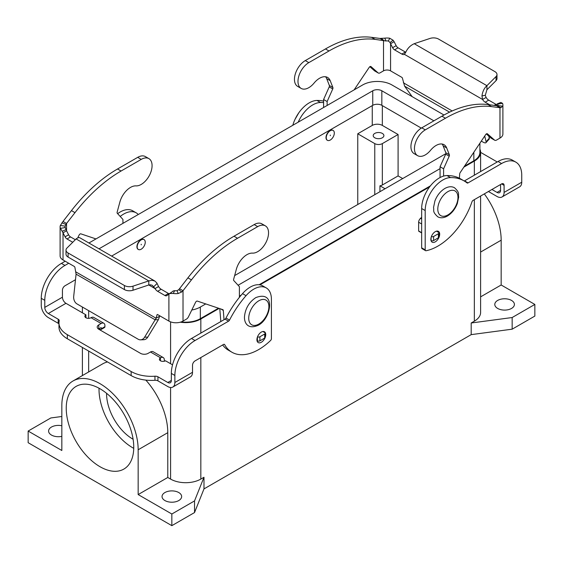 <?xml version="1.0" encoding="UTF-8"?>
<svg xmlns="http://www.w3.org/2000/svg" width="563" height="563" viewBox="0 0 563 563"><rect width="100%" height="100%" fill="white"/><g stroke="black" fill="none" stroke-linecap="round" stroke-linejoin="round"><path stroke-width="0.84" d="M172.925 291.233L171.518 292.296L173.144 291.001L174.614 290.677A4.99 2.878 0 0 0 177.064 290.712L178.823 289.621L187.908 277.855A124.775 72.043 -60 0 1 234.004 236.228L254.173 224.588A15.328 8.853 -60 0 1 261.837 223.828L265.37 225.862A15.328 8.853 120 0 0 257.706 226.622L237.537 238.269A124.775 72.043 120 0 0 191.441 279.888L183.017 290.712L181.694 291.979L178.168 293.527A9.979 5.764 180 0 1 173.27 293.457L169.892 293.52L166.852 295.582A3.568 2.055 60 0 1 166.704 295.681A3.568 2.055 60 0 1 164.924 295.505L157.64 291.303A5.348 3.089 60 0 1 155.022 288.58L148.787 284.977L133.016 290.234A7.129 4.117 180 0 1 124.409 289.579L68.102 257.073L68.102 252.998A7.129 4.117 180 0 1 66.012 250.085A7.129 4.117 180 0 1 66.969 248.03L76.294 238.74L78.194 237.685L79.629 237.649L154.846 281.021L151.947 280.268L148.787 280.902L76.075 238.923M239.402 297.334L239.402 286.673L233.786 280.557A1.78 1.027 -60 0 1 233.638 279.311L236.319 269.36A16.046 9.261 -60 0 1 252.456 253.125A15.328 8.853 120 0 0 266.362 241.668A15.328 8.853 120 0 0 265.37 225.862M148.906 158.625L145.374 156.584A15.328 8.853 120 0 0 137.71 157.344L117.54 168.984A124.775 72.043 120 0 0 71.445 210.611L63.021 221.435L66.554 223.469L74.978 212.652A124.775 72.043 -60 0 1 121.073 171.025L141.236 159.385A15.328 8.853 -60 0 1 148.906 158.625A15.328 8.853 -60 0 1 149.899 174.431A15.328 8.853 -60 0 1 135.993 185.881A16.046 9.261 120 0 0 119.856 202.117L117.167 212.068A1.78 1.027 120 0 0 117.315 213.321L122.938 219.436L122.938 223.363M75.308 239.69L70.53 236.932A3.568 2.055 60 0 1 68.595 234.778L66.554 230.781L66.554 223.469L65.217 226.136A4.99 2.878 0 0 0 65.09 226.776A4.99 2.878 0 0 0 65.273 227.551L66.554 230.781L63.021 232.815L60.466 228.332A9.979 5.764 180 0 1 60.1 226.776L60.1 255.883A9.979 5.764 0 0 0 63.021 259.958L74.281 266.461A0.894 0.514 -120 0 1 74.893 267.355L76.082 274.146L73.711 296.286A7.129 5.468 87.8 0 0 77.004 303.921L138.146 339.222A7.129 5.468 -92.2 0 0 140.553 339.841A7.129 5.468 -92.2 0 0 144.6 337.216L156.106 318.243L157.035 314.773A0.894 0.514 60 0 1 157.197 314.541A0.894 0.514 60 0 1 157.64 314.59L168.9 321.086A9.979 5.764 0 0 0 183.017 321.086L186.466 319.101A3.568 2.055 120 0 0 188.436 316.849L195.558 302.352A1.78 1.027 -60 0 1 197.324 301.092L222.821 309.657A1.78 1.027 -60 0 1 222.934 309.706A1.78 1.027 -60 0 1 223.3 310.403L224.032 319.707M95.977 238.93L80.861 233.849A1.78 1.027 120 0 0 79.094 235.109L77.75 237.846M60.1 226.776A9.979 5.764 180 0 1 60.347 225.503L63.021 221.435M63.021 259.958L63.021 232.815L65.069 236.812A3.568 2.055 -120 0 0 66.997 238.965L72.726 242.273M75.822 271.887L156.106 318.243L159.632 316.202L158.379 319.685L147.795 337.089A7.129 5.468 87.8 0 1 143.755 339.721L140.553 339.841M66.012 250.085L66.012 254.159A7.129 4.117 0 0 0 68.102 257.073M124.409 289.579L124.409 285.504L68.102 252.998M124.409 285.504A7.129 4.117 -0 0 0 133.016 286.159L148.787 280.902L148.787 284.977L150.631 284.815L152.355 285.35L155.022 288.58L158.555 286.539A5.348 3.089 -120 0 0 161.173 289.262L168.45 293.464A3.568 2.055 -120 0 0 169.21 293.766M158.379 319.685L155.177 319.812L76.082 274.146M159.737 315.801L159.632 316.202M158.555 286.539L156.796 282.9L154.846 281.021M168.9 321.086L168.9 293.949L171.49 292.317L169.892 293.52M179.484 288.671L183.017 290.712L183.017 321.086M220.816 321.564L219.788 308.637M257.516 336.829A1.78 1.027 0 0 0 259.916 336.758L264.701 333.993A1.78 1.027 0 0 0 265.229 333.268A1.78 1.027 0 0 0 264.701 332.543L262.921 331.508M265.229 333.268L265.229 337.343A1.78 1.027 180 0 1 264.701 338.067L259.916 340.833A1.78 1.027 180 0 1 257.397 340.833L256.995 340.608A6.242 3.603 -60 0 1 256.995 340.615M421.764 127.829A15.328 8.853 120 0 0 411.75 141.341A15.328 8.853 120 0 0 414.094 153.622L417.626 155.662A15.328 8.853 -60 0 1 415.276 143.375A15.328 8.853 -60 0 1 425.29 129.87L445.46 118.223A124.775 72.043 -60 0 1 491.555 106.618L499.979 107.716L498.002 106.576L496.446 105.682L488.022 104.584A124.775 72.043 120 0 0 441.927 116.189L421.764 127.829L425.29 129.87M443.595 176.092L443.595 168.787L449.211 156.183A1.78 1.027 120 0 0 449.358 154.762L446.67 147.914A16.046 9.261 120 0 0 444.052 144.705A16.046 9.261 120 0 0 430.54 150.307A15.328 8.853 -60 0 1 417.626 155.662M390.075 42.528L393.108 40.24L394.1 41.669L390.567 43.71L390.075 42.528L388.386 41.008A4.99 2.878 0 0 0 385.936 40.972L375.092 39.382A124.775 72.043 120 0 0 328.996 50.98L308.827 62.627A15.328 8.853 120 0 0 298.812 76.132A15.328 8.853 120 0 0 301.163 88.419A15.328 8.853 120 0 0 314.077 83.064A16.046 9.261 -60 0 1 327.589 77.462A16.046 9.261 -60 0 1 330.207 80.678L332.895 87.525A1.78 1.027 -60 0 1 332.747 88.94L327.131 101.544L327.131 105.471M301.163 88.419L297.63 86.378A15.328 8.853 -60 0 1 295.279 74.098A15.328 8.853 -60 0 1 305.294 60.586L325.463 48.946A124.775 72.043 -60 0 1 371.559 37.341L379.983 38.439L384.832 38.157A9.979 5.764 180 0 1 389.73 38.228L393.108 40.24M354.092 89.911L369.201 67.377A1.78 1.027 -60 0 1 370.876 66.525A1.78 1.027 -60 0 1 370.975 66.596L378.09 72.88A3.568 2.055 120 0 0 378.287 73.014A3.568 2.055 120 0 0 380.067 72.838L383.516 70.854A4.99 2.878 180 0 1 390.567 70.854L401.827 77.349A0.894 0.514 60 0 1 402.439 78.243L404.621 86.188L412.165 96.646M496.988 74.513A7.129 4.117 180 0 1 496.031 76.575L486.925 85.682L486.925 89.756L496.031 80.65A7.129 4.117 0 0 0 496.988 78.595L496.988 74.513A7.129 4.117 180 0 0 494.898 71.607L438.591 39.093A7.129 4.117 -0 0 0 429.984 38.439L414.213 43.703C410.462 45.413 407.689 48.165 405.902 51.965L404.445 54.365A5.348 3.089 60 0 1 401.827 54.062L394.55 49.861A3.568 2.055 60 0 1 392.615 47.707L390.567 43.71L390.567 70.854M394.1 41.669L396.148 45.666A3.568 2.055 -120 0 0 398.076 47.82L405.36 52.028A5.348 3.089 -120 0 0 405.775 52.239M383.516 70.854L383.516 40.473L379.983 38.439M323.598 107.512L323.598 99.51L329.214 86.906A1.78 1.027 120 0 0 329.362 85.485L326.681 78.637A16.046 9.261 120 0 0 325.625 76.786M374.972 71.079A3.568 2.055 -60 0 1 374.754 70.98A3.568 2.055 -60 0 1 374.564 70.839L369.863 66.694M484.715 136.035L486.087 141.777A7.129 1.992 41.9 0 1 485.975 142.678L489.177 139.11A7.129 1.992 -138.1 0 0 489.289 138.209L488.783 136.098M323.598 99.51L327.131 101.544M496.601 104.619A3.568 2.055 60 0 1 496.003 104.359L488.719 100.151A5.348 3.089 60 0 1 486.101 97.434L482.575 99.468L481.949 95.872C482.625 91.431 484.286 88.032 486.925 85.682L414.213 43.703M495.546 105.562L496.883 104.197L502.534 103.353A9.979 5.764 180 0 1 502.9 104.908A9.979 5.764 180 0 1 502.653 106.182L501.091 107.575L499.979 107.716L499.979 138.09L496.531 140.081A3.568 2.055 -60 0 1 494.75 140.257A3.568 2.055 -60 0 1 494.553 140.117L487.438 133.839A1.78 1.027 120 0 0 487.34 133.769A1.78 1.027 120 0 0 485.665 134.62L460.168 172.63A1.78 1.027 120 0 0 459.697 173.918L459.387 178.232M404.445 54.365L482.575 99.468A5.348 3.089 -120 0 0 485.186 102.192L489.711 104.802M481.316 141.109L482.794 141.967A7.129 1.992 41.9 0 0 485.975 142.678M421.659 232.927A5.348 3.089 60 0 1 421.659 232.92L418.788 231.259A0.711 0.408 120 0 1 418.64 230.936L418.64 222.237A3.568 2.055 120 0 1 420.505 218.345L421.659 217.318M442.089 144.022A16.046 9.261 -60 0 1 443.144 145.88L445.833 152.728A1.78 1.027 -60 0 1 445.685 154.142L440.062 166.747L440.062 177.535M486.326 133.931L491.027 138.083A3.568 2.055 120 0 0 491.217 138.224A3.568 2.055 120 0 0 491.443 138.322M486.925 89.756L485.271 95.337L486.101 97.434M496.883 104.197L497.727 104.134A4.99 2.878 0 0 1 497.91 104.908A4.99 2.878 0 0 1 497.783 105.548L496.446 105.682L501.091 107.575M499.796 102.902L500.852 102.445L502.534 103.353M499.979 138.09A9.979 5.764 0 0 0 502.9 134.015L502.9 104.908M443.595 168.787L440.062 166.747M431.012 240.514L431.082 240.556A1.78 1.027 0 0 0 433.601 240.556L438.394 237.79A1.78 1.027 0 0 0 438.915 237.065L438.915 232.991A1.78 1.027 180 0 1 438.394 233.715L433.601 236.481A1.78 1.027 180 0 1 431.378 236.622M436.48 231.161L438.394 232.259A1.78 1.027 180 0 1 438.915 232.991M480.612 152.369L495.672 161.06A28.523 16.468 180 0 1 497.185 162.003M500.563 184.502L500.563 190.371A4.99 2.878 -120 0 1 499.529 192.659A4.99 2.878 -120 0 1 497.038 192.412L491.949 189.478M439.689 234.208A6.242 3.603 -60 0 1 436.965 240.485A6.242 3.603 -60 0 1 432.152 242.16A6.242 3.603 -60 0 1 430.864 239.303A6.242 3.603 -60 0 1 433.587 233.026A6.242 3.603 -60 0 1 438.394 231.351A6.242 3.603 -60 0 1 439.689 234.208M265.229 337.321A6.242 3.603 120 0 0 265.743 334.633A6.242 3.603 120 0 0 264.455 331.776A6.242 3.603 120 0 0 259.642 333.444A6.242 3.603 120 0 0 256.918 339.728A6.242 3.603 120 0 0 258.213 342.578A6.242 3.603 120 0 0 265.039 337.807M511.535 300.431A9.803 5.658 180 0 1 514.406 304.435A9.803 5.658 180 0 1 508.354 309.664A9.803 5.658 180 0 1 497.664 308.433A9.803 5.658 180 0 1 494.793 304.435A9.803 5.658 180 0 1 500.845 299.206A9.803 5.658 180 0 1 511.535 300.431M61.831 436.36A9.803 5.658 180 0 1 51.465 435.058A9.803 5.658 180 0 1 48.594 431.054A9.803 5.658 180 0 1 61.831 425.755M178.774 492.548A9.803 5.658 180 0 1 181.645 496.552A9.803 5.658 180 0 1 175.593 501.781A9.803 5.658 180 0 1 164.91 500.549A9.803 5.658 180 0 1 162.038 496.552A9.803 5.658 180 0 1 168.091 491.323A9.803 5.658 180 0 1 178.774 492.548M502.027 196.98L519.677 186.796A9.979 5.764 -120 0 0 521.739 182.222L521.739 175.192A28.523 16.468 120 0 0 515.835 162.13A28.523 16.468 120 0 0 501.577 163.544L468.043 182.905A1.78 1.027 -60 0 1 467.156 182.989A1.78 1.027 -60 0 1 467.079 182.94A71.304 41.169 120 0 0 464.123 180.927A71.304 41.169 120 0 0 450.569 177.591A24.955 14.406 120 0 0 425.192 210.555L425.192 249.852A1.78 1.027 120 0 0 425.558 250.669A1.78 1.027 120 0 0 426.057 250.739A53.478 30.874 120 0 0 471.956 201.843A1.78 1.027 -60 0 1 473.089 200.372L501.577 183.925A3.568 2.055 -60 0 1 503.357 183.749A3.568 2.055 -60 0 1 504.096 185.375L504.096 192.412A9.979 5.764 60 0 1 502.027 196.98A9.979 5.764 60 0 1 497.038 196.487L488.424 191.511M138.238 249.402A5.707 3.294 -60 0 1 138.111 249.332A5.707 3.294 -60 0 1 137.231 244.764A5.707 3.294 -60 0 1 140.961 239.739A5.707 3.294 -60 0 1 143.811 239.458A5.707 3.294 -60 0 1 143.938 239.535M141.214 249.198A5.707 3.294 120 0 0 144.937 244.173A5.707 3.294 120 0 0 144.065 239.599A5.707 3.294 120 0 0 141.214 239.88A5.707 3.294 120 0 0 137.485 244.912A5.707 3.294 120 0 0 138.357 249.479A5.707 3.294 120 0 0 141.214 249.198M141.214 244.251L141.214 244.835L141.214 244.251M323.598 101.108A71.304 41.169 120 0 0 316.962 100.453A24.955 14.406 120 0 0 292.795 125.296M330.277 130.729A5.707 3.294 -60 0 1 333.134 130.44A5.707 3.294 -60 0 1 334.007 135.014A5.707 3.294 -60 0 1 330.277 140.039A5.707 3.294 -60 0 1 327.427 140.321A5.707 3.294 -60 0 1 326.554 135.753A5.707 3.294 -60 0 1 330.277 130.729M327.307 140.243A5.707 3.294 -60 0 1 327.173 140.18A5.707 3.294 -60 0 1 326.301 135.606A5.707 3.294 -60 0 1 330.031 130.581A5.707 3.294 -60 0 1 332.881 130.299A5.707 3.294 -60 0 1 333 130.377M330.277 135.092L330.277 135.676L330.277 135.092M382.333 133.417A5.348 3.089 180 0 1 383.903 135.599A5.348 3.089 180 0 1 380.602 138.456A5.348 3.089 180 0 1 374.775 137.787A5.348 3.089 180 0 1 373.206 135.599A5.348 3.089 180 0 1 376.506 132.748A5.348 3.089 180 0 1 382.333 133.417M99.996 388.759A47.735 27.559 60 0 1 131.179 430.829A47.735 27.559 60 0 1 123.867 469.078A47.735 27.559 60 0 1 99.996 466.713A47.735 27.559 60 0 1 68.813 424.65A47.735 27.559 60 0 1 76.125 386.394A47.735 27.559 60 0 1 99.996 388.759M99.025 388.217A47.735 27.559 -120 0 0 132.769 447.796A47.735 27.559 -120 0 0 133.734 448.338M106.576 393.305A37.038 21.387 -120 0 0 132.769 439.063A37.038 21.387 -120 0 0 133.1 439.253M480.612 296.856L501.169 284.991L501.169 240.19A53.978 31.162 -120 0 0 484.307 193.89M501.169 284.991L534.85 304.435L534.85 316.075L512.161 329.179L471.196 334.633L203.982 488.909L194.531 512.562L171.842 525.659L28.15 442.701L28.15 431.054L50.839 417.957L61.831 416.493M480.612 196.023L480.612 312.437A21.394 12.351 180 0 1 474.349 321.17L471.196 322.993L512.161 317.532L534.85 304.435M145.838 380.109A53.978 31.162 60 0 1 167.781 432.673L167.781 477.466L138.16 494.567L138.16 449.774A53.978 31.162 -120 0 0 114.599 395.451A53.978 31.162 -120 0 0 73.007 380.989A53.978 31.162 -120 0 0 61.831 405.698L61.831 450.499L28.15 431.054M73.007 380.989L102.628 363.888A53.978 31.162 60 0 1 107.519 361.946M171.842 525.659L171.842 514.012L138.16 494.567M203.982 488.909L203.982 477.262L200.829 479.085A21.394 12.351 180 0 1 170.582 479.085L167.781 477.466M203.982 477.262L194.531 500.915L171.842 514.012M379.941 191.709L379.941 185.797A5.348 3.089 0 0 0 382.333 185.002L398.09 175.902L402.707 178.57M385.057 188.753L379.941 185.797M398.09 134.508L382.333 143.607A5.348 3.089 180 0 1 374.775 143.607L357.758 133.783L372.256 125.415A7.129 4.117 180 0 1 382.333 125.415L398.09 134.508L398.09 175.902M464.123 180.927L460.597 178.886A71.304 41.169 120 0 0 447.043 175.55A24.955 14.406 120 0 0 421.659 208.521L421.659 247.819A1.78 1.027 120 0 0 422.032 248.635L425.558 250.669M323.598 102.6A71.304 41.169 120 0 0 320.495 102.487A24.955 14.406 120 0 0 298.193 122.178M357.758 204.517L357.758 133.783M515.835 162.13L512.302 160.096A28.523 16.468 120 0 0 498.044 161.511L464.517 180.864A1.78 1.027 -60 0 1 464.236 180.99M218.493 308.207L200.329 318.693A20.676 11.936 180 0 1 181.23 321.909M191.793 310.016A20.676 11.936 0 0 0 200.329 307.053L205.748 303.921M479.901 143.213L479.901 152.341A20.676 11.936 180 0 1 473.842 160.779L464.496 166.176M430.435 185.846L259.114 284.751M241.295 295.04L239.402 296.138M238.093 285.251L440.062 168.64M443.996 115.021L391.918 84.95A20.676 11.936 0 0 0 362.671 84.95L89.158 242.864A20.676 11.936 0 0 0 88.961 242.984M421.293 128.111L381.834 105.33A6.418 3.702 0 0 0 372.755 105.33L111.643 256.081M99.046 248.804A6.418 3.702 180 0 1 99.236 248.691L372.755 90.777A6.418 3.702 180 0 1 381.834 90.777L433.89 120.827M445.847 153.657L234.637 275.596M479.901 149.174A21.394 12.351 180 0 1 480.612 152.341A21.394 12.351 180 0 1 474.349 161.074L463.863 167.127M219.134 308.418L200.829 318.989A21.394 12.351 180 0 1 180.301 322.205M429.618 186.895L259.93 284.864M240.352 296.166L239.402 296.715M512.161 329.179L512.161 317.532M471.196 334.633L471.196 322.993M194.531 512.562L194.531 500.915M172.531 364.838L165.494 360.777A3.568 2.055 180 0 1 161.609 361.228A3.568 2.055 180 0 1 159.413 359.328A3.568 2.055 180 0 1 160.455 357.871L160.546 357.815A5.348 3.089 -60 0 1 163.221 357.547L153.143 351.727A5.348 3.089 120 0 0 150.469 351.995L148.104 353.36A5.348 3.089 180 0 1 140.539 353.36L98.778 329.249A5.348 3.089 0 0 1 97.209 327.061A5.348 3.089 0 0 1 98.778 324.879L101.143 323.514A5.348 3.089 -60 0 1 103.817 323.253A5.348 3.089 -60 0 1 104.922 325.695L104.922 326.681A1.78 1.027 -120 0 1 104.556 327.497L101.023 329.538A1.78 1.027 -120 0 0 101.396 328.722L101.143 327.589L98.778 328.954A5.348 3.089 0 0 0 98.539 329.102M163.221 357.547A5.348 3.089 -60 0 1 164.333 359.996L164.333 361.228M266.25 287.911A24.955 14.406 -60 0 0 246.038 295.674A71.304 41.169 -60 0 0 229.528 320.094A1.78 1.027 120 0 1 228.564 321.17L195.03 340.524A28.523 16.468 -60 0 0 174.868 375.458L174.868 382.488A9.979 5.764 60 0 1 172.799 387.062A9.979 5.764 60 0 1 167.809 386.563L157.936 380.862L157.936 376.788L167.809 382.488A4.99 2.878 -120 0 0 170.3 382.741A4.99 2.878 -120 0 0 171.335 380.454L171.335 373.417A28.523 16.468 -60 0 1 191.504 338.49L225.031 319.13A1.78 1.027 120 0 0 225.995 318.053A71.304 41.169 -60 0 1 242.505 293.64A24.955 14.406 -60 0 1 262.717 285.877L266.25 287.911A24.955 14.406 -60 0 1 271.415 299.34L271.415 338.637A1.78 1.027 -60 0 1 270.55 340.516A53.478 30.874 -60 0 1 231.935 352.234A53.478 30.874 -60 0 1 224.651 344.619A1.78 1.027 120 0 0 224.412 344.366A1.78 1.027 120 0 0 223.518 344.457L195.03 360.904A3.568 2.055 120 0 0 192.511 365.267L192.511 372.305A9.979 5.764 -120 0 1 190.442 376.872L172.799 387.062M231.935 352.234L228.409 350.193A53.478 30.874 -60 0 1 222.645 344.964M131.151 375.591L131.151 371.517L67.328 334.668A28.523 16.468 180 0 1 58.974 323.021L58.974 327.096A28.523 16.468 180 0 0 67.328 338.743L131.151 375.591A28.523 16.468 0 0 0 154.959 380.278A3.568 2.055 180 0 1 157.936 380.862M131.151 371.517A28.523 16.468 0 0 0 154.959 376.204A3.568 2.055 180 0 1 157.936 376.788M58.974 323.957A3.568 2.055 0 0 0 58.193 323.282L48.319 317.581A9.979 5.764 60 0 1 41.261 305.35L41.261 298.32A28.523 16.468 -60 0 1 61.423 263.385L65.195 261.211M103.817 323.253L93.732 317.426A5.348 3.089 120 0 0 91.058 317.694L90.96 317.75A3.568 2.055 0 0 1 87.075 318.194A3.568 2.055 0 0 1 84.879 316.293A3.568 2.055 0 0 1 85.921 314.837L65.962 303.316A4.99 2.878 60 0 1 62.437 297.201L62.437 290.17A3.568 2.055 120 0 1 64.956 285.8L75.484 279.72M58.974 323.021A28.523 16.468 180 0 1 59.206 320.924A3.568 2.055 0 0 0 59.235 320.657A3.568 2.055 0 0 0 58.193 319.207L48.319 313.507A4.99 2.878 -120 0 1 44.787 307.391L44.787 300.353A28.523 16.468 -60 0 1 64.956 265.426L68.721 263.252M120.208 216.466A24.955 14.406 -60 0 1 136.169 212.814A24.955 14.406 -60 0 1 138.259 214.517M117.646 213.673A24.955 14.406 -60 0 1 132.643 210.773L136.169 212.814M85.921 317.75L85.921 314.837M99.032 328.813L100.13 329.446A1.78 1.027 -120 0 0 101.023 329.538M257.706 226.622L254.173 224.588M137.71 157.344L141.236 159.385M65.998 224.475L61.909 222.821M66.117 229.563L62.148 231.316M65.273 227.551L60.466 228.332M65.217 226.136L60.347 225.503M65.069 236.812L68.595 234.778M66.997 238.965L70.53 236.932M71.445 210.611L74.978 212.652M117.54 168.984L121.073 171.025M157.035 314.773L157.478 314.52M153.776 286.722L157.098 283.428M133.016 290.234L133.016 286.159M174.614 290.677L173.27 293.457M178.823 289.621L181.694 291.979M177.064 290.712L178.168 293.527M191.441 279.888L187.908 277.855M223.3 310.403L220.886 309.01M237.537 238.269L234.004 236.228M257.397 337.16L257.397 340.833M259.916 336.758L259.916 340.833M264.701 333.993L264.701 338.067M164.924 295.505L168.45 293.464M157.64 291.303L161.173 289.262M144.6 337.216L147.795 337.089M305.294 60.586L308.827 62.627M405.36 52.028L401.827 54.062M388.386 41.008L389.73 38.228M384.177 40.775L381.306 38.418M385.936 40.972L384.832 38.157M371.559 37.341L375.092 39.382M326.681 78.637L330.207 80.678M329.362 85.485L332.895 87.525M329.214 86.906L332.747 88.94M374.564 70.839L378.09 72.88M325.463 48.946L328.996 50.98M396.148 45.666L392.615 47.707M398.076 47.82L394.55 49.861M403.368 82.782L452.173 110.96M496.446 105.682L496.446 104.838M449.591 112.15L404.621 86.188M485.271 95.337L481.949 95.872M496.031 80.65L496.031 76.575M497.256 103.859L500.852 102.445M497.783 105.548L502.653 106.182M496.003 104.359L494.215 105.387M488.719 100.151L485.186 102.192M446.67 147.914L443.144 145.88M449.358 154.762L445.833 152.728M449.211 156.183L445.685 154.142M421.659 219.014L420.505 218.345M421.659 223.983L418.64 222.237M421.659 232.681L418.64 230.936M494.553 140.117L491.027 138.083M491.555 106.618L488.022 104.584M445.46 118.223L441.927 116.189M438.394 233.715L438.394 237.79M433.601 236.481L433.601 240.556M431.082 237.579L431.082 240.556M489.289 138.209L486.087 141.777M258.811 300.79A14.258 8.234 120 0 0 248.726 318.257A14.258 8.234 120 0 0 258.811 324.077A14.258 8.234 120 0 0 268.896 306.617A14.258 8.234 120 0 0 258.811 300.79M497.038 192.412L500.563 190.371M504.096 185.375L501.577 183.925M501.169 240.19L480.612 252.062M138.16 449.774L167.781 432.673M170.582 479.085L170.582 387.513M170.582 363.719L170.582 321.867M88.651 371.96L88.651 351.052M88.651 318.348L88.651 310.649M382.333 143.607L382.333 185.002M374.775 143.607L374.775 194.692M382.333 105.619L382.333 125.415M425.192 249.852L421.659 247.819M425.192 210.555L421.659 208.521M450.569 177.591L447.043 175.55M316.962 100.453L320.495 102.487M372.256 105.619L372.256 125.415M447.881 191.638A14.258 8.234 -60 0 1 457.965 197.458A14.258 8.234 -60 0 1 447.881 214.925A14.258 8.234 -60 0 1 437.796 209.098A14.258 8.234 -60 0 1 447.881 191.638M468.043 182.905L464.517 180.864M501.577 163.544L498.044 161.511M200.329 307.053L200.329 318.693M473.842 152.242L473.842 160.779M381.834 90.777L381.834 105.33M372.755 90.777L372.755 105.33M474.349 321.17L474.349 199.64M474.349 175.192L474.349 161.074M200.829 479.085L200.829 357.554M200.829 333.106L200.829 318.989M160.546 357.815L150.469 351.995M160.455 360.777L160.455 357.871M174.868 382.488L192.511 372.305M167.809 382.488L171.335 380.454M224.651 344.619L224.067 344.282M174.868 375.458L171.335 373.417M195.03 340.524L191.504 338.49M228.564 321.17L225.031 319.13M229.528 320.094L225.995 318.053M246.038 295.674L242.505 293.64M154.959 380.278L154.959 376.204M67.328 338.743L67.328 334.668M101.143 323.514L91.058 317.694M65.962 303.316L48.319 313.507M44.787 307.391L62.437 297.201M61.423 263.385L64.956 265.426M41.261 298.32L44.787 300.353M58.193 323.282L58.193 319.207M98.778 328.954L98.778 324.879M101.396 328.722L104.922 326.681M504.096 192.412L521.739 182.222M374.754 70.98L378.287 73.014M494.75 140.257L491.217 138.224M258.297 325.224C247.495 330.052 244.096 322.402 244.483 316.617C245.327 308.461 249.106 302.127 255.799 297.616C276.496 289.692 270.958 319.01 258.297 325.224M454.496 187.746C451.716 186.212 448.507 186.444 444.869 188.457C440.414 191.209 437.092 195.368 434.918 200.935L433.545 207.494C434.298 210.844 432.018 211.435 437.74 216.769C440.498 218.31 443.707 218.078 447.36 216.065C451.815 213.314 455.136 209.154 457.311 203.581L458.683 197.029C457.93 193.679 460.21 193.088 454.496 187.746M298.833 112.769L294.97 119.462M480.612 171.574L480.612 152.341M82.388 375.577L82.388 347.434M82.388 312.796L82.388 307.032"/></g></svg>

